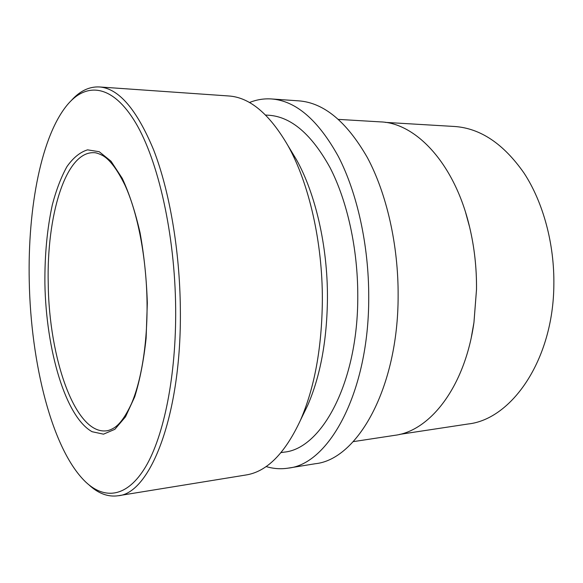 <?xml version="1.0" encoding="UTF-8"?>
<svg xmlns="http://www.w3.org/2000/svg" width="583" height="583" viewBox="0 0 583 583"><rect width="100%" height="100%" fill="white"/><g stroke="black" fill="none" stroke-linecap="round" stroke-linejoin="round"><path stroke-width="0.87" d="M385.276 122.372L454.514 126.482C480.377 128.231 503.566 143.782 524.066 173.122C543.159 202.323 554.528 243.905 553.85 285.189C553.223 360.024 511.597 419.359 468.113 423.994L399.544 434.401M465.686 212.773L469.599 227.049C474.424 247.265 476.726 268.1 476.515 289.554L473.957 322.472L471.363 337.04M338.504 119.391L380.459 121.883C415.934 122.918 454.704 163.663 469.577 226.976C474.409 247.221 476.712 268.085 476.5 289.576L473.943 322.545C464.913 386.952 430.021 431.063 394.786 435.326L353.24 441.644M249.444 102.542C256.505 99.664 263.837 98.469 271.43 98.95C295.792 100.75 318.092 119.916 338.329 156.441C357.197 192.915 368.908 245.53 368.733 297.6C368.966 392.104 329.009 464.199 288.308 468.113C280.787 469.286 273.383 468.768 266.088 466.546M271.43 98.95L298.788 100.859C323.813 102.717 346.652 121.592 367.305 157.468C386.544 193.279 398.415 244.845 398.131 295.902C398.196 388.533 357.204 459.535 315.374 463.718L288.308 468.113M290.268 149.437L296.426 159.64C315.396 193.418 327.668 246.092 327.457 297.993C327.027 340.21 320.431 376.013 307.664 405.396L302.46 416.124M265.615 115.048L268.719 115.237C291.099 116.731 311.526 134.17 330.007 167.569C347.235 200.873 357.904 248.817 357.78 296.281C358.086 382.521 321.648 448.859 284.118 452.146L281.05 452.612M71.447 100.385C79.907 90.97 89.214 86.488 99.358 86.947L228.572 95.962C249.626 97.259 269.404 113.78 287.893 145.517C308.837 182.8 322.581 241.967 322.363 300.274C321.882 347.73 314.572 387.724 300.456 420.241C284.934 453.538 266.744 471.785 245.902 474.999L118.043 495.769C107.986 497.146 98.308 493.531 89.024 484.932M99.358 86.947C118.641 88.303 136.735 109.298 153.635 149.918C169.42 190.568 179.761 249.91 180.344 308.48C181.852 415.03 150.217 493.765 118.043 495.769M175.665 308.378C176.292 375.758 163.881 436.04 145.633 466.779C127.269 497.467 104.838 499.923 85.861 482.163C52.098 450.003 30.739 363.26 29.245 280.809C27.634 207.672 41.422 134.345 68.546 103.431C87.516 81.984 113.044 85.023 135.65 122.802C158.146 160.478 174.966 234.067 175.665 308.378M147.047 302.934C147.499 343.212 141.356 380.692 131.466 403.669C125.549 416.4 119.661 424.526 113.809 428.039C110.894 429.707 108.416 430.64 106.376 430.83C75.098 434.619 48.979 357.867 48.236 283.804C46.472 216.636 65.274 151.784 93.659 152.68C95.707 152.535 98.767 153.526 102.856 155.646C109.881 159.676 117.256 169.522 124.981 185.19C137.719 212.963 146.508 258.109 147.047 302.92M147.324 303.043L146.114 338.22C143.724 360.498 139.92 380.043 134.702 396.841L125.498 416.823L114.866 429.314L103.512 434.167L92.085 431.712C65.34 416.83 46.101 349.676 44.898 283.753C44.651 255.07 47.136 228.725 52.346 204.735C56.289 189.796 61.149 177.101 66.936 166.636C73.188 157.753 80.068 152.156 87.574 149.846L99.227 151.718L111.025 161.221L122.27 178.376C129.28 193.454 135.212 211.607 140.08 232.828C144.118 255.332 146.537 278.732 147.324 303.043M307.664 405.396L300.456 420.241M296.426 159.64L287.893 145.517"/></g></svg>
